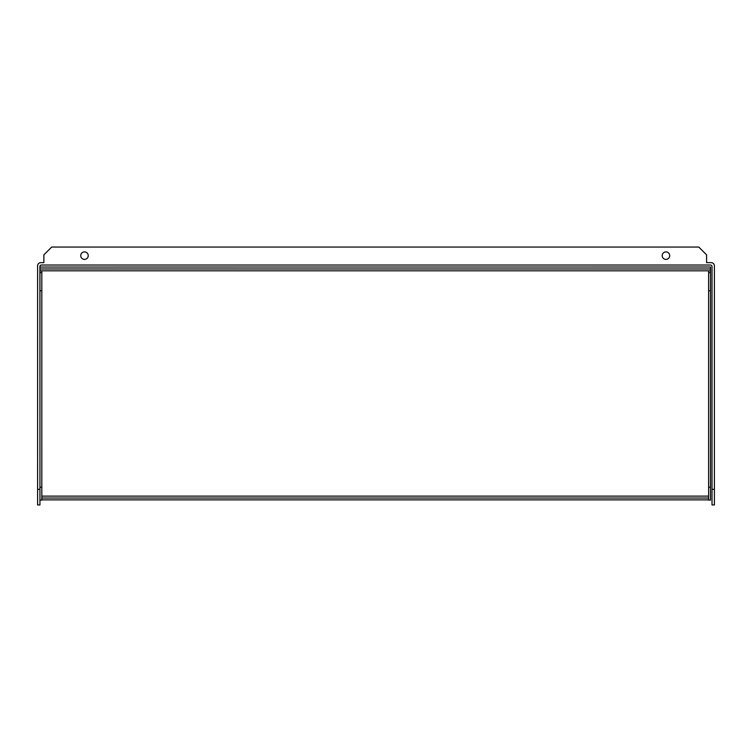 <?xml version="1.0" encoding="UTF-8"?>
<svg xmlns="http://www.w3.org/2000/svg" width="752" height="752" viewBox="0 0 752 752"><rect width="100%" height="100%" fill="white"/><g stroke="black" fill="none" stroke-linecap="round" stroke-linejoin="round"><path stroke-width="1.13" d="M39.941 268.981L39.941 500.108L41.821 500.108L41.821 270.823L710.49 270.823L710.49 266.998L39.941 267.026L39.941 268.981L710.49 268.981M708.619 270.823L708.619 500.108L710.49 500.108L710.49 270.823M41.821 499.873L708.619 499.873M41.821 498.021L708.619 498.021M41.821 496.123L708.619 496.123M41.821 270.823L39.941 270.823M39.941 267.026L710.49 266.998M712.012 504.949L714.4 504.949L714.4 489.317L712.012 489.317L712.012 504.949M712.012 489.317L712.012 266.584A1.56 1.56 0 0 0 710.443 265.024L41.463 265.024A1.56 1.56 0 0 0 39.894 266.584L39.941 489.317L37.6 489.317L37.6 265.804A3.13 3.13 0 0 1 40.73 262.683L43.851 262.683L43.851 254.862L51.672 247.051L698.768 247.051L706.589 254.862L706.589 262.683L711.27 262.683A3.13 3.13 0 0 1 714.4 265.804L714.4 489.317M39.941 489.317L39.941 504.949L39.941 489.317M37.6 489.317L37.6 504.949L39.941 504.949M80.737 255.642A3.751 3.751 0 0 1 86.367 252.399A3.751 3.751 0 0 1 86.367 258.895A3.751 3.751 0 0 1 80.737 255.642M662.192 255.642A3.751 3.751 0 0 1 667.823 252.399A3.751 3.751 0 0 1 667.823 258.895A3.751 3.751 0 0 1 662.192 255.642M708.619 272.666L710.49 272.666M708.619 290.78L710.49 290.78M708.619 487.193L710.49 487.193M39.941 272.666L41.821 272.666M39.941 290.78L41.821 290.78M39.941 487.193L41.821 487.193M39.941 500.108L41.821 500.108"/></g></svg>
